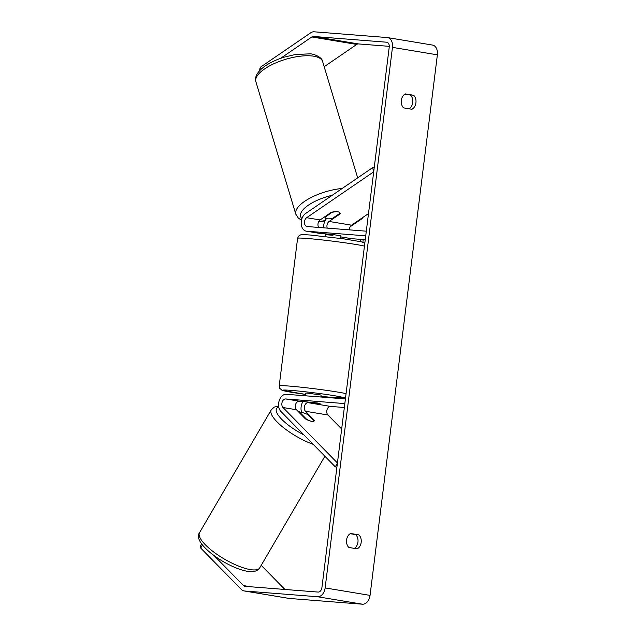<?xml version="1.0" encoding="UTF-8"?>
<svg xmlns="http://www.w3.org/2000/svg" width="636" height="636" viewBox="0 0 636 636"><rect width="100%" height="100%" fill="white"/><g stroke="black" fill="none" stroke-linecap="round" stroke-linejoin="round"><path stroke-width="0.95" d="M311.576 421.318A7.831 2.552 -151.6 0 1 305.415 418.87L296.471 409.759A4.698 3.228 99.4 0 1 295.621 404.401A4.698 3.228 99.4 0 1 299.166 401.189L317.308 402.986L319.98 403.614L308.15 402.683A4.698 3.228 -80.6 0 0 304.604 405.895A4.698 3.228 -80.6 0 0 305.455 411.253L314.399 420.364A7.831 2.552 -151.6 0 1 314.295 420.793A7.831 2.552 -151.6 0 1 311.576 421.318A7.831 2.305 -149.7 0 1 306.568 419.243L300.605 413.177A7.831 2.305 -149.7 0 1 300.637 413.114A7.831 2.305 -149.7 0 1 303.229 412.82A7.831 2.305 -149.7 0 1 308.237 414.887L314.192 420.945M285.691 398.955A4.698 3.228 99.4 0 0 282.145 402.159A4.698 3.228 99.4 0 0 282.996 407.517L337.438 462.968L335.323 466.872L280.881 411.428A9.397 6.455 99.4 0 1 279.18 400.712A9.397 6.455 99.4 0 1 286.272 394.288L345.412 398.939L344.831 403.598L285.691 398.955L299.166 401.189M341.667 428.998L327.914 414.99A4.698 3.228 99.4 0 1 327.063 409.624A4.698 3.228 99.4 0 1 330.609 406.42L344.346 407.501M303.006 401.491A9.397 6.455 -80.6 0 0 301.758 412.645M335.323 466.872L336.921 467.142M314.399 420.364L314.12 420.881M327.246 228.109A4.698 3.228 99.4 0 1 329.098 221.447L340.117 213.903L339.95 213.283M340.117 213.903A7.831 3.132 165.1 0 0 340.109 213.251A7.831 3.132 165.1 0 0 337.676 211.748A7.831 3.132 165.1 0 0 331.133 212.408L320.115 219.953A4.698 3.228 -80.6 0 0 318.652 227.434M306.202 231.146A9.397 6.455 -80.6 0 0 306.584 231.194L365.732 235.845L366.312 231.186L307.164 226.535A4.698 3.228 -80.6 0 1 306.973 226.511A4.698 3.228 -80.6 0 1 304.477 222.703A4.698 3.228 -80.6 0 1 306.639 217.711L373.706 171.823L372.593 167.658L305.526 213.553A9.397 6.455 -80.6 0 0 301.202 223.522A9.397 6.455 -80.6 0 0 306.202 231.146L319.685 233.388A9.397 6.455 -80.6 0 0 320.059 233.436L331.889 234.366L340.92 235.837M368.498 213.585L351.557 225.176A4.698 3.228 -80.6 0 0 349.387 229.85M340.793 236.894L351.128 238.611A9.397 6.455 -80.6 0 0 351.501 238.659L365.239 239.74M323.7 227.831A9.397 6.455 99.4 0 1 326.499 218.617M372.593 167.658L374.191 167.92M332.278 212.106L325.004 217.345A7.831 2.886 163.2 0 0 325.036 217.528A7.831 2.886 163.2 0 0 327.397 218.784A7.831 2.886 163.2 0 0 332.739 218.212L340.077 213.195A7.831 2.886 163.2 0 0 340.069 213.124M325.004 217.345L324.813 216.733M337.676 211.748A7.831 2.886 163.2 0 0 332.342 212.321M404.957 94.128L413.638 95.281A7.831 5.684 -85.5 0 1 415.928 102.801A7.831 5.684 -85.5 0 1 411.897 109.265L403.629 107.889A7.831 5.684 -85.5 0 1 401.332 100.377A7.831 5.684 -85.5 0 1 405.37 93.913L413.638 95.281M410.411 95.034A7.831 5.684 -85.5 0 1 412.708 102.547A7.831 5.684 -85.5 0 1 409.075 108.796M354.324 548.383A7.831 5.684 94.5 0 0 357.949 542.134A7.831 5.684 94.5 0 0 355.659 534.614L358.879 534.868L350.619 533.493A7.831 5.684 94.5 0 0 346.58 539.956A7.831 5.684 94.5 0 0 348.878 547.477L357.138 548.852A7.831 5.684 94.5 0 0 361.176 542.389A7.831 5.684 94.5 0 0 358.879 534.868M355.659 534.614L350.205 533.707M214.125 555.657L243.501 585.581A4.698 3.228 -80.6 0 0 244.844 586.305A4.698 3.228 -80.6 0 0 245.035 586.328L318.103 592.076A4.698 3.228 -80.6 0 0 321.903 587.664L389.232 47.12A4.698 3.228 -80.6 0 0 386.783 42.23A4.698 3.228 -80.6 0 0 386.593 42.207L313.524 36.459A4.698 3.228 -80.6 0 0 311.831 36.96L280.508 58.393M202.431 544.933L200.73 548.081L241.386 589.485A9.397 6.455 -80.6 0 0 244.073 590.939L288.99 598.412A9.397 6.455 -80.6 0 0 289.372 598.452L362.44 604.2A9.397 6.455 -80.6 0 0 370.049 595.391L437.377 54.839A9.397 6.455 -80.6 0 0 432.472 45.061L387.555 37.588A9.397 6.455 -80.6 0 0 387.173 37.548L314.105 31.8A9.397 6.455 -80.6 0 0 310.726 32.794L260.641 67.066L261.189 69.109M244.073 590.939A9.397 6.455 -80.6 0 0 244.455 590.987L317.523 596.735A9.397 6.455 -80.6 0 0 325.131 587.918L392.46 47.374A9.397 6.455 -80.6 0 0 387.555 37.588M259.997 70.246L259.695 69.093L260.641 67.066M389.288 46.349L358.442 43.924A4.698 3.228 -80.6 0 0 356.756 44.425L324.177 66.716M261.205 565.332L284.904 589.461M200.73 548.081L200.261 546.229L201.58 543.796M320.854 397.007L321.101 395.036L307.713 393.135L305.55 393.104L305.216 395.783M304.493 401.658L320.027 403.566L304.501 401.61M333.065 234.509L332.97 235.28L325.282 234.668L325.06 236.489M325.394 233.857L325.29 234.676M340.928 235.813L340.61 238.428M360.374 239.359L360.103 241.529M340.602 398.096L340.546 398.557M363.212 239.581L362.886 242.189M343.464 398.144L343.384 398.78M341.198 236.966L340.721 237.522M350.166 226.782L362.242 218.522L361.423 218.426M362.242 218.522L362.083 217.973M327.302 414.131L336.603 423.83M305.455 411.253L327.914 414.99M308.15 402.683L330.609 406.42M282.996 407.517L296.471 409.759M306.584 231.194L320.059 233.436M329.098 221.447L351.557 225.176M340.801 236.878L351.501 238.659M306.639 217.711L320.115 219.953M312.125 55.984A34.861 12.847 -16.8 0 1 322.635 61.581C322.261 57.033 312.944 53.591 309.994 53.853L295.39 54.497L284.57 57.049C276.986 59.379 270.499 62.376 265.109 66.033C257.548 71.471 254.472 76.694 255.879 81.694A34.861 12.847 -16.8 0 1 274.164 63.608A34.861 12.847 -16.8 0 1 312.125 55.984M325.163 220.573A30.941 11.408 -16.8 0 1 318.771 221.479M342.176 188.471A34.861 12.847 163.2 0 0 295.804 214.173L255.879 81.694M301.933 218.609A30.941 11.408 -16.8 0 1 332.246 195.268M392.46 47.374L437.377 54.839M325.131 587.918L370.049 595.391M311.831 36.96L356.756 44.425M313.524 36.459L358.442 43.924M243.501 585.581L250.695 586.774M244.455 590.987L289.372 598.452M317.523 596.735L362.44 604.2M364.452 246.092A34.861 1.503 -172.9 0 0 307.204 238.468A34.861 1.503 -172.9 0 0 297.592 238.317L279.212 385.877A34.861 1.503 7.1 0 1 288.824 386.036A34.861 1.503 7.1 0 1 346.071 393.652M345.547 397.85L335.681 397.778L320.942 396.323A30.941 1.336 -172.9 0 0 335.506 397.754A30.941 1.336 -172.9 0 0 334.56 395.743A30.941 1.336 -172.9 0 0 291.145 390.385A30.941 1.336 -172.9 0 0 305.391 394.384L282.026 390.265L279.657 388.246L279.212 385.877M199.529 532.69A34.861 10.256 30.3 0 0 213.831 552.096A34.861 10.256 30.3 0 0 248.207 569.18A34.861 10.256 30.3 0 0 259.742 567.845C257.294 571.541 252.468 572.551 245.258 570.874C224.516 566.207 191.826 542.739 199.529 532.69L271.262 409.838L274.291 407.08L278.624 406.054M313.182 444.325A34.861 10.256 -149.7 0 1 282.352 426.716A34.861 10.256 -149.7 0 1 271.262 409.838M278.759 407.032A30.941 9.103 30.3 0 0 303.952 434.921M301.162 412.74A30.941 9.103 30.3 0 0 297.918 411.23M324.996 220.907L318.58 221.845M357.678 177.865L322.635 61.581M325.036 217.528L324.805 216.741M295.804 214.173L298.356 218.116L301.504 220.135M297.592 238.317L298.602 236.131L300.351 234.994C300.86 234.867 300.582 234.326 310.32 235.034L343.83 238.874L361.335 241.799L364.841 242.976M324.893 456.25L259.742 567.845M301.44 412.677L297.545 410.856"/></g></svg>
